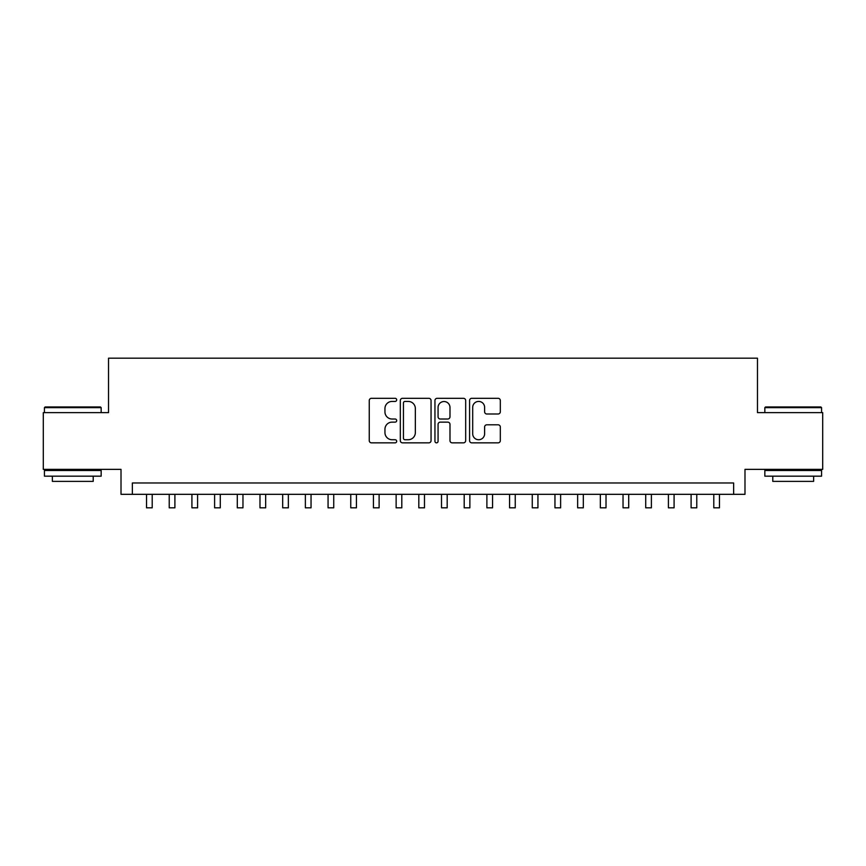 <?xml version="1.0" encoding="UTF-8"?>
<svg xmlns="http://www.w3.org/2000/svg" width="866" height="866" viewBox="0 0 866 866"><rect width="100%" height="100%" fill="white"/><g stroke="black" fill="none" stroke-linecap="round" stroke-linejoin="round"><path stroke-width="1.3" d="M396.693 399.865A1.559 1.559 0 0 0 395.134 398.306L371.471 398.306A2.23 2.23 0 0 0 369.252 400.536L369.252 440.621A2.23 2.23 0 0 0 371.471 442.851L395.134 442.851A1.559 1.559 0 0 0 396.693 441.292A1.559 1.559 0 0 0 395.134 439.733L392.071 439.733A7.123 7.123 0 0 1 384.948 432.599L384.948 429.265A7.123 7.123 0 0 1 392.071 422.132L395.134 422.132A1.559 1.559 0 0 0 396.693 420.573A1.559 1.559 0 0 0 395.134 419.014L392.071 419.014A7.123 7.123 0 0 1 384.948 411.891L384.948 408.546A7.123 7.123 0 0 1 392.071 401.423L395.134 401.423A1.559 1.559 0 0 0 396.693 399.865M498.091 414.002A2.23 2.23 0 0 0 500.321 411.783L500.321 400.536A2.23 2.23 0 0 0 498.091 398.306L471.808 398.306A2.23 2.23 0 0 0 469.578 400.536L469.578 440.621A2.23 2.23 0 0 0 471.808 442.851L498.091 442.851A2.23 2.23 0 0 0 500.321 440.621L500.321 427.035A2.23 2.23 0 0 0 498.091 424.805L486.844 424.805A2.23 2.23 0 0 0 484.614 427.035L484.614 433.769A5.954 5.954 0 0 1 478.66 439.733A5.954 5.954 0 0 1 472.695 433.769L472.695 407.377A5.954 5.954 0 0 1 478.66 401.423A5.954 5.954 0 0 1 484.614 407.377L484.614 411.783A2.23 2.23 0 0 0 486.844 414.002L498.091 414.002M733.643 494.324L744.987 494.324L744.987 469.361L822.7 469.361L822.7 412.638L757.469 412.638L757.469 358.178L108.531 358.178L108.531 412.638L43.3 412.638L43.3 469.361L121.013 469.361L121.013 494.324L733.643 494.324L733.643 482.979L132.357 482.979L132.357 494.324M431.051 400.536A2.23 2.23 0 0 0 428.822 398.306L402.538 398.306A2.23 2.23 0 0 0 400.319 400.536L400.319 440.621A2.23 2.23 0 0 0 402.538 442.851L428.822 442.851A2.23 2.23 0 0 0 431.051 440.621L431.051 400.536M437.178 398.306L463.462 398.306A2.23 2.23 0 0 1 465.681 400.536L465.681 440.621A2.23 2.23 0 0 1 463.462 442.851L452.214 442.851A2.23 2.23 0 0 1 449.984 440.621L449.984 424.362A2.23 2.23 0 0 0 447.754 422.132L440.296 422.132A2.23 2.23 0 0 0 438.066 424.362L438.066 441.292A1.559 1.559 0 0 1 436.507 442.851A1.559 1.559 0 0 1 434.949 441.292L434.949 400.536A2.23 2.23 0 0 1 437.178 398.306M404.996 401.423A1.559 1.559 0 0 0 403.437 402.982L403.437 438.174A1.559 1.559 0 0 0 404.996 439.733L408.222 439.733A7.123 7.123 0 0 0 415.344 432.599L415.344 408.546A7.123 7.123 0 0 0 408.222 401.423L404.996 401.423M449.984 407.496A5.954 5.954 0 0 0 444.02 401.532A5.954 5.954 0 0 0 438.066 407.496L438.066 416.795A2.23 2.23 0 0 0 440.296 419.014L447.754 419.014A2.23 2.23 0 0 0 449.984 416.795L449.984 407.496M146.538 494.324L146.538 507.822L152.21 507.822L152.21 494.324M45.119 406.966L100.478 406.966L101.16 407.648L44.437 407.648L45.119 406.966M72.798 476.17L44.437 476.17L44.437 470.498L101.16 470.498L101.16 476.17L72.798 476.17M93.214 476.17L93.214 481.388L52.371 481.388L52.371 476.17M765.522 406.966L820.881 406.966L821.563 407.648L764.84 407.648L765.522 406.966M793.202 476.17L764.84 476.17L764.84 470.498L821.563 470.498L821.563 476.17L793.202 476.17M813.629 476.17L813.629 481.388L772.786 481.388L772.786 476.17M169.227 494.324L169.227 507.822L174.9 507.822L174.9 494.324M191.916 494.324L191.916 507.822L197.589 507.822L197.589 494.324M214.606 494.324L214.606 507.822L220.278 507.822L220.278 494.324M237.295 494.324L237.295 507.822L242.967 507.822L242.967 494.324M259.984 494.324L259.984 507.822L265.656 507.822L265.656 494.324M282.684 494.324L282.684 507.822L288.356 507.822L288.356 494.324M305.373 494.324L305.373 507.822L311.046 507.822L311.046 494.324M328.062 494.324L328.062 507.822L333.735 507.822L333.735 494.324M350.752 494.324L350.752 507.822L356.424 507.822L356.424 494.324M373.441 494.324L373.441 507.822L379.113 507.822L379.113 494.324M396.13 494.324L396.13 507.822L401.802 507.822L401.802 494.324M418.819 494.324L418.819 507.822L424.492 507.822L424.492 494.324M441.508 494.324L441.508 507.822L447.181 507.822L447.181 494.324M464.198 494.324L464.198 507.822L469.87 507.822L469.87 494.324M486.887 494.324L486.887 507.822L492.559 507.822L492.559 494.324M509.576 494.324L509.576 507.822L515.248 507.822L515.248 494.324M532.265 494.324L532.265 507.822L537.938 507.822L537.938 494.324M554.954 494.324L554.954 507.822L560.627 507.822L560.627 494.324M577.644 494.324L577.644 507.822L583.316 507.822L583.316 494.324M600.344 494.324L600.344 507.822L606.016 507.822L606.016 494.324M623.033 494.324L623.033 507.822L628.705 507.822L628.705 494.324M645.722 494.324L645.722 507.822L651.394 507.822L651.394 494.324M668.411 494.324L668.411 507.822L674.084 507.822L674.084 494.324M691.1 494.324L691.1 507.822L696.773 507.822L696.773 494.324M713.79 494.324L713.79 507.822L719.462 507.822L719.462 494.324M44.437 412.638L44.437 407.648M57.373 470.498L57.373 469.361M88.224 470.498L88.224 469.361M101.16 412.638L101.16 407.648M764.84 412.638L764.84 407.648M777.776 470.498L777.776 469.361M808.628 470.498L808.628 469.361M821.563 412.638L821.563 407.648"/></g></svg>
